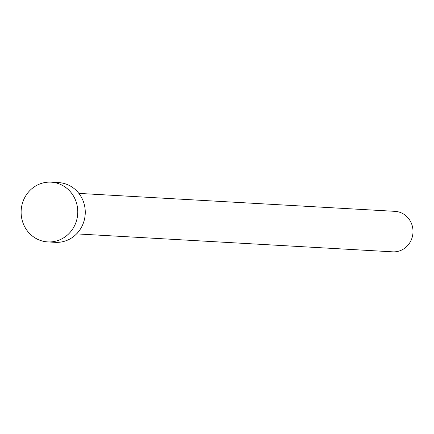 <?xml version="1.0" encoding="UTF-8"?>
<svg xmlns="http://www.w3.org/2000/svg" width="434" height="434" viewBox="0 0 434 434"><rect width="100%" height="100%" fill="white"/><g stroke="black" fill="none" stroke-linecap="round" stroke-linejoin="round"><path stroke-width="0.65" d="M78.869 193.396L394.967 211.342A20.279 19.194 93.2 0 1 412.3 225.989A20.279 19.194 93.2 0 1 392.667 251.834L76.574 233.883M51.141 182.166L58.628 182.595A29.913 28.319 93.2 0 1 84.207 204.202A29.913 28.319 93.2 0 1 55.237 242.329L47.751 241.906A29.913 28.319 93.2 0 1 22.172 220.293A29.913 28.319 93.2 0 1 51.141 182.166A29.913 28.319 93.2 0 1 76.72 203.779A29.913 28.319 93.2 0 1 47.751 241.906"/></g></svg>
